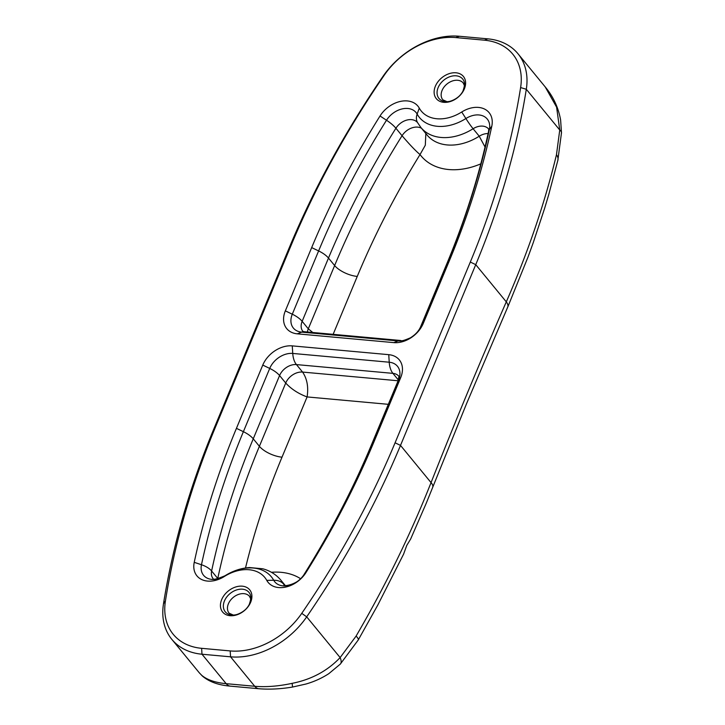 <?xml version="1.0" encoding="UTF-8"?>
<svg xmlns="http://www.w3.org/2000/svg" width="725" height="725" viewBox="0 0 725 725"><rect width="100%" height="100%" fill="white"/><g stroke="black" fill="none" stroke-linecap="round" stroke-linejoin="round"><path stroke-width="1.09" d="M421.524 128.271A14.301 10.358 -39.4 0 0 402.058 135.729C409.661 144.619 415.652 150.891 420.029 154.561L425.312 145.227L425.838 133.527M312.774 332.485L308.297 328.815A14.301 10.358 -39.4 0 0 307.4 331.996M488.097 133.563A14.301 10.358 -39.4 0 0 479.243 136.218L485.034 147.021M245.512 567.974A765.6 554.444 140.6 0 1 282.007 457.176A17.871 7.295 22.6 0 1 259.396 446.301L253.252 438.815A17.871 7.295 -157.4 0 0 243.382 431.683A788.709 571.182 -39.4 0 0 201.468 564.739A17.871 9.126 12.1 0 1 211.609 570.992A783.471 567.394 140.6 0 1 253.252 438.815L279.578 375.55L285.722 383.036C291.287 389.08 298.41 393.711 307.092 396.928C308.623 387.059 307.119 378.767 302.579 372.07A14.301 10.358 -39.4 0 0 285.722 383.036L259.396 446.301A783.471 567.394 -39.4 0 0 217.763 578.478A14.301 10.358 -39.4 0 0 217.699 578.768M217.962 578.713L211.609 570.992A14.301 10.358 140.6 0 0 213.078 578.623M423.264 323.413L449.6 260.157A794.192 575.161 -39.4 0 0 491.804 126.168A25.022 18.125 -39.4 0 0 484.309 108.94A25.022 18.125 -39.4 0 0 461.734 111.994A37.011 26.807 140.6 0 1 419.277 108.125A25.022 18.125 -39.4 0 0 400.789 101.337A25.022 18.125 -39.4 0 0 380.027 115.991A794.192 575.161 -39.4 0 0 311.678 247.597L285.342 310.862A25.022 18.125 -39.4 0 0 297.286 333.835L393.766 342.617A25.022 18.125 -39.4 0 0 423.264 323.413L421.125 325.933L447.452 262.667A788.709 571.182 -39.4 0 0 489.366 129.612A19.53 14.147 -39.4 0 0 483.521 116.154A19.53 14.147 -39.4 0 0 465.894 118.538A42.503 30.785 140.6 0 1 417.138 114.097A19.53 14.147 -39.4 0 0 402.71 108.795A19.53 14.147 -39.4 0 0 386.498 120.241A788.709 571.182 -39.4 0 0 318.619 250.932L292.293 314.197A17.871 7.295 22.6 0 1 302.153 321.329L328.488 258.064A783.471 567.394 140.6 0 1 395.913 128.243A14.301 10.358 140.6 0 1 417.518 122.552M306.013 572.505A794.192 575.161 -39.4 0 0 374.363 440.909L400.689 377.643A25.022 18.125 -39.4 0 0 388.754 354.67L292.266 345.879A25.022 18.125 -39.4 0 0 262.767 365.083L236.441 428.348A794.192 575.161 -39.4 0 0 194.237 562.328A25.022 18.125 -39.4 0 0 201.722 579.556A25.022 18.125 -39.4 0 0 224.306 576.511A37.011 26.807 140.6 0 1 266.764 580.381A25.022 18.125 -39.4 0 0 285.251 587.168A25.022 18.125 -39.4 0 0 306.013 572.505L304.337 574.109A788.709 571.182 -39.4 0 0 372.215 443.419L398.551 380.154A19.53 14.147 -39.4 0 0 389.225 362.219L292.746 353.438A19.53 14.147 -39.4 0 0 269.718 368.427L243.382 431.683L236.441 428.348M165.427 600.934A819.223 593.277 140.6 0 1 215.724 426.463L290.961 245.712A819.223 593.277 140.6 0 1 384.286 75.155A67.207 48.666 140.6 0 1 455.844 37.582L484.418 40.183A67.207 48.666 140.6 0 1 520.613 87.571A819.223 593.277 140.6 0 1 470.317 262.042L395.08 442.794A819.223 593.277 140.6 0 1 301.754 613.341A67.207 48.666 140.6 0 1 230.188 650.923L201.623 648.322A67.207 48.666 140.6 0 1 165.427 600.934L163.488 603.807A71.494 51.774 -39.4 0 0 171.807 639.332A71.494 51.774 -39.4 0 0 201.994 654.222L230.559 656.823A71.494 51.774 -39.4 0 0 306.693 616.848A823.509 596.385 -39.4 0 0 400.508 445.404L475.745 264.652A823.509 596.385 -39.4 0 0 526.305 89.266A71.494 51.774 -39.4 0 0 517.976 53.741A71.494 51.774 -39.4 0 0 487.798 38.851L459.224 36.25A71.494 51.774 -39.4 0 0 383.099 76.225A823.509 596.385 -39.4 0 0 289.284 247.669L214.047 428.421A823.509 596.385 -39.4 0 0 163.488 603.807M221.669 599.62A17.518 12.688 -39.4 0 0 238.099 614.383A17.518 12.688 -39.4 0 0 248.738 588.818A17.518 12.688 -39.4 0 0 221.669 599.62M435.362 86.239A17.518 12.688 -39.4 0 0 451.802 101.002A17.518 12.688 -39.4 0 0 462.441 75.436A17.518 12.688 -39.4 0 0 435.362 86.239M544.548 208.61L548.68 194.817M527.909 257.321L533.138 242.984M508.162 306.059L528.018 257.031M557.851 160.379A16.086 9.144 -166.4 0 0 557.878 160.279A16.086 9.144 -166.4 0 0 556.474 154.706C544.838 202.927 528.108 251.983 506.295 301.863A16.086 6.887 23.7 0 1 507.718 307.092L508.27 305.823M432.662 487.399A16.086 6.244 -158.4 0 0 432.698 487.318L466.519 403.752L507.708 307.11M426.01 503.812L432.145 488.695M377.807 605.049L403.598 554.136L406.752 545.445L410.658 539.001L426.101 503.585M358.114 640.193A16.086 3.652 -149.8 0 0 358.213 640.066A16.086 3.652 -149.8 0 0 358.232 640.039A16.086 3.652 -149.8 0 0 356.102 636.079L340.134 657.584C327.41 670.933 311.415 679.524 292.13 683.349C278.409 686.276 265.948 687.246 254.738 686.276L226.173 683.675C215.062 682.615 206.833 679.751 201.477 675.102L199.167 672.655M470.317 262.042L475.745 264.652L506.295 301.863A3929.038 2183.356 95.2 0 0 431.049 482.614C410.613 534.243 385.627 585.392 356.102 636.079M561.467 133.183A16.086 5.873 -177.8 0 0 561.513 132.829A16.086 5.873 -177.8 0 0 559.745 130.011L556.474 154.706M545.209 86.918L556.601 107.146L559.745 130.011L526.305 89.266L520.613 87.571M203.054 676.624A16.086 14.482 -49.5 0 1 202.801 676.407A16.086 14.482 -49.5 0 1 202.792 676.398A16.086 14.482 -49.5 0 1 201.477 675.102M292.556 687.046L292.13 683.349M340.215 664.2A16.086 6.552 -136.5 0 0 340.297 664.118A16.086 6.552 -136.5 0 0 340.134 657.584L306.693 616.848L301.754 613.341M461.734 111.994L465.894 118.538A17.871 2.112 -122.2 0 0 473.099 128.733L479.243 136.218A47.741 34.573 140.6 0 1 427.043 134.995L420.899 127.509A47.741 34.573 -39.4 0 0 473.099 128.733A14.301 10.358 140.6 0 1 488.65 128.996M333.138 334.343L357.253 276.424A765.6 554.444 140.6 0 1 420.029 154.561A65.613 47.515 -39.4 0 0 480.82 163.841M357.253 276.424A17.871 7.295 22.6 0 1 334.633 265.549L308.297 328.815L302.153 321.329A14.301 10.358 140.6 0 0 302.86 331.37M380.027 115.991L386.498 120.241A17.871 5.184 -147.9 0 1 395.913 128.243L402.058 135.729A783.471 567.394 -39.4 0 0 334.633 265.549L328.488 258.064A17.871 7.295 -157.4 0 0 318.619 250.932L311.678 247.597M300.603 578.731A65.613 47.515 -39.4 0 0 271.431 572.288M282.007 457.176L307.092 396.928L388.319 404.323M398.125 380.77L302.579 372.07L296.434 364.584L392.923 373.366L398.397 380.036M388.754 354.67L389.225 362.219A17.871 9.933 -84.8 0 0 392.923 373.366A14.301 10.358 140.6 0 1 398.877 376.248M284.245 585.102A14.301 10.358 140.6 0 1 283.557 584.078A17.871 12.216 151 0 0 273.706 580.254A19.53 14.147 -39.4 0 0 288.133 585.555A19.53 14.147 -39.4 0 0 304.337 574.109A17.871 5.184 32.1 0 0 304.101 574.408C298.627 584.948 282.233 586.788 284.191 585.075M284.481 585.211L283.557 584.078A47.741 34.573 -39.4 0 0 281.001 580.317C276.18 574.572 270.09 570.72 262.74 568.781L249.482 567.548C240.863 568.183 232.707 570.919 224.995 575.768A17.871 2.112 57.8 0 0 224.94 575.813A42.503 30.785 140.6 0 1 273.706 580.254L266.764 580.381M420.899 127.509L417.482 122.489A17.871 12.216 -29 0 1 417.138 114.097L419.277 108.125M488.741 129.095L488.55 131.433A17.871 9.126 12.1 0 1 489.366 129.612L491.804 126.168M488.55 131.433C479.171 175.332 465.305 219.349 446.944 263.483A17.871 7.295 22.6 0 1 447.452 262.667L449.6 260.157M446.944 263.483L420.618 326.748A17.871 7.295 22.6 0 1 421.125 325.933A19.53 14.147 -39.4 0 1 398.097 340.922A17.871 9.933 95.2 0 1 400.816 340.505L304.328 331.724A17.871 9.933 95.2 0 0 301.609 332.132L398.097 340.922L393.766 342.617M285.342 310.862L292.293 314.197A19.53 14.147 -39.4 0 0 301.609 332.132L297.286 333.835M292.266 345.879L292.746 353.438A17.871 9.933 -84.8 0 0 296.434 364.584A14.301 10.358 140.6 0 0 279.578 375.55A17.871 7.295 -157.4 0 0 269.718 368.427L262.767 365.083M398.958 376.347L398.043 380.978A17.871 7.295 22.6 0 1 398.551 380.154L400.689 377.643M398.043 380.978L371.708 444.235A17.871 7.295 22.6 0 1 372.215 443.419L374.363 440.909M194.237 562.328L201.468 564.739A19.53 14.147 -39.4 0 0 207.314 578.197A19.53 14.147 -39.4 0 0 224.94 575.813L224.306 576.511M432.136 488.732L432.698 487.309A16.086 6.244 -158.4 0 0 431.049 482.614L400.508 445.404L395.08 442.794M438.145 87.58A15.325 11.092 -39.4 0 0 445.458 101.645A15.325 11.092 -39.4 0 0 463.511 89.882A15.325 11.092 -39.4 0 0 456.206 75.817A15.325 11.092 -39.4 0 0 438.145 87.58M442.821 99.814A13.222 9.579 140.6 0 1 442.087 90.426A13.222 9.579 140.6 0 1 452.237 81.028A13.222 9.579 140.6 0 1 463.266 83.031C464.172 85.758 465.142 84.064 463.076 90.734C459.596 98.963 448.222 102.66 446.537 101.473L442.821 99.814M224.442 600.952A15.325 11.092 -39.4 0 0 231.755 615.018A15.325 11.092 -39.4 0 0 249.817 603.263A15.325 11.092 -39.4 0 0 242.503 589.198A15.325 11.092 -39.4 0 0 224.442 600.952M229.118 613.196A13.222 9.579 140.6 0 1 228.393 603.807A13.222 9.579 140.6 0 1 238.534 594.409A13.222 9.579 140.6 0 1 249.563 596.412C250.478 599.14 251.448 597.445 249.382 604.115C245.902 612.344 234.519 616.033 232.843 614.854L229.118 613.196M215.724 426.463L214.047 428.421M290.961 245.712L289.284 247.669M202.801 676.407C209.534 681.944 218.714 685.188 230.351 686.14L230.351 686.14A16.086 8.936 -84.8 0 1 226.173 683.675L201.994 654.222L201.623 648.322M384.286 75.155L383.099 76.225M259.015 688.75A16.086 8.936 -84.8 0 1 258.925 688.741A16.086 8.936 -84.8 0 1 254.738 686.276L230.559 656.823L230.188 650.923M455.844 37.582L459.224 36.25M484.418 40.183L487.798 38.851M230.351 686.14L258.925 688.741A16.086 8.936 -84.8 0 1 258.916 688.741C269.455 689.593 280.675 689.031 292.565 687.046L305.85 684.056C314.142 681.681 321.791 678.219 328.815 673.661L340.297 664.109L358.195 640.057M420.618 326.748C418.823 330.99 415.434 334.678 410.423 337.814C404.414 340.406 401.206 341.303 400.816 340.505M304.328 331.724L302.805 331.343M371.708 444.235C353.311 488.414 330.772 531.806 304.101 574.408M224.995 575.768C217.065 579.058 213.078 580 213.023 578.595M285.161 585.374L281.001 580.317M544.638 208.302L533.129 243.011M548.671 194.853L557.878 160.252M377.97 604.741L358.222 640.03M171.807 639.332L199.393 672.927M545.535 87.308C553.374 96.851 558.404 107.735 560.615 119.969L561.485 132.829L557.842 160.27M199.357 672.891L202.792 676.398M517.976 53.741L545.553 87.335"/></g></svg>

